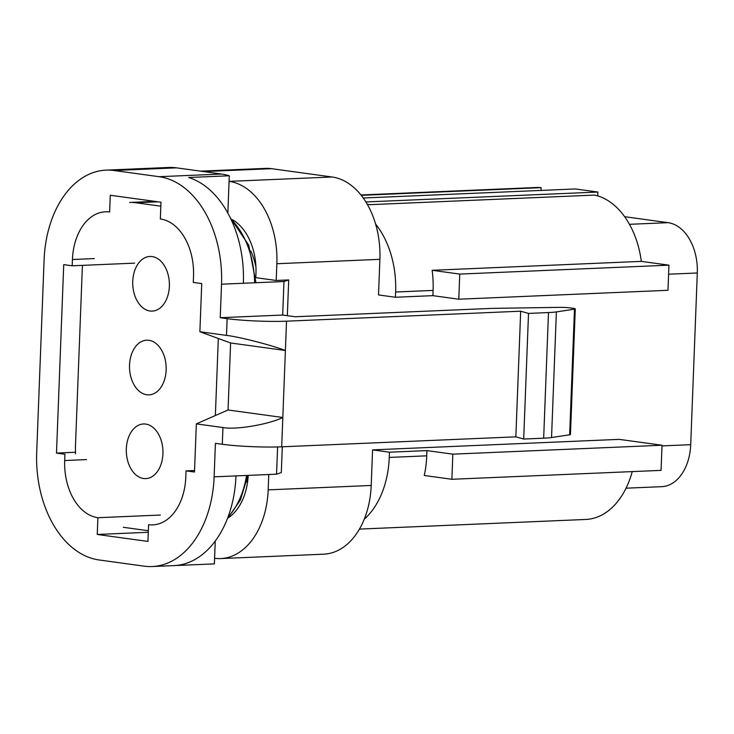 <?xml version="1.0" encoding="UTF-8"?>
<svg xmlns="http://www.w3.org/2000/svg" width="734" height="734" viewBox="0 0 734 734"><rect width="100%" height="100%" fill="white"/><g stroke="black" fill="none" stroke-linecap="round" stroke-linejoin="round"><path stroke-width="1.1" d="M150.02 311.005A27.351 18.313 -92.4 0 0 152.222 311.106A27.351 18.313 -92.4 0 0 169.398 284.654A27.351 18.313 -92.4 0 0 152.103 256.561A27.351 18.313 -92.4 0 0 149.901 256.46A27.351 18.313 -92.4 0 0 132.726 282.911A27.351 18.313 -92.4 0 0 150.02 311.005M146.8 394.754A27.351 18.313 -92.4 0 0 149.011 394.864A27.351 18.313 -92.4 0 0 166.178 368.404A27.351 18.313 -92.4 0 0 148.892 340.319A27.351 18.313 -92.4 0 0 146.681 340.209A27.351 18.313 -92.4 0 0 129.505 366.67A27.351 18.313 -92.4 0 0 146.8 394.754M143.58 478.513A27.351 18.313 -92.4 0 0 145.791 478.614A27.351 18.313 -92.4 0 0 162.966 452.162A27.351 18.313 -92.4 0 0 145.671 424.068A27.351 18.313 -92.4 0 0 143.46 423.968A27.351 18.313 -92.4 0 0 126.294 450.419A27.351 18.313 -92.4 0 0 143.58 478.513M75.519 453.796A75.74 50.719 87.6 0 1 75.51 444.96L82.18 271.167A75.74 50.719 87.6 0 1 82.557 265.35M154.929 201.382L129.652 202.456A75.74 50.719 87.6 0 1 135.772 202.749L160.819 206.19M218.319 338.484L215.365 415.536M148.351 530.737L123.303 527.296M248.083 477.339A55.334 37.058 87.6 0 1 246.606 482.027M250.844 251.037A55.334 37.058 87.6 0 1 255.946 267.158M624.634 216.695L668.087 222.668A46.288 30.993 87.6 0 1 697.3 272.984L690.703 444.685A46.288 30.993 87.6 0 1 661.692 486.67L626.056 488.193M94.282 258.579L72.427 259.515L72.18 265.8L63.73 264.635L56.49 453.089L64.941 454.245L64.702 460.53L86.557 459.594M134.625 263.139L72.18 265.8M200.556 171.15L265.424 168.389A75.74 50.719 87.6 0 1 271.543 168.682L203.621 171.572M232.485 219.714A52.6 35.223 87.6 0 1 255.964 273.479L255.799 277.672L276.223 280.471L276.865 263.726A75.74 50.719 -92.4 0 0 229.063 181.381L332.098 176.995L271.543 168.682M332.098 176.995A75.74 50.719 87.6 0 1 375.597 224.053A75.74 50.719 87.6 0 1 379.891 259.331L378.524 294.93L395.424 297.252L432.886 295.655L433.088 290.416L395.626 292.013L395.424 297.252M662.022 445.244L452.841 454.153L451.878 479.284L661.059 470.375L662.022 445.244L619.221 439.363L372.569 449.878L371.202 485.468A75.74 50.719 87.6 0 1 364.257 519.204A75.74 50.719 87.6 0 1 323.74 554.179L220.705 558.574A75.74 50.719 -92.4 0 0 268.176 489.862L268.763 474.503M227.852 213.108L229.283 175.775A98.879 66.216 87.6 0 0 221.567 174.041L176.509 167.847L114.064 170.508A98.879 66.216 -92.4 0 0 106.072 170.132A98.879 66.216 -92.4 0 0 44.104 259.836L36.7 452.474A98.879 66.216 -92.4 0 0 99.099 559.969L144.158 566.162A98.879 66.216 -92.4 0 0 152.149 566.538A98.879 66.216 -92.4 0 0 214.126 476.834L215.411 443.336L222.31 444.281L222.952 427.527C235.467 430.06 268.396 424.546 282.819 417.499L285.398 350.494C271.442 345.108 239.055 336.805 226.494 335.401L227.136 318.648L220.237 317.703L221.521 284.196A98.879 66.216 -92.4 0 0 159.122 176.701L114.064 170.508M106.072 170.132L127.927 169.205A98.879 66.216 -92.4 0 1 128.147 169.196L168.737 167.462A98.879 66.216 87.6 0 1 176.509 167.847M229.283 175.775L188.693 177.509A98.879 66.216 -92.4 0 1 243.376 283.269L283.966 281.535L282.682 315.042L295.215 316.758L491.899 308.381L559.684 307.353A8.413 0.752 2.2 0 1 570.226 307.904L573.116 308.298A8.413 0.752 2.2 0 1 575.282 308.886A8.413 0.752 2.2 0 1 574.474 309.17L556.372 311.904L551.537 437.537A33.663 3.009 -177.8 0 1 543.665 438.189L523.691 439.042L515.846 436.84L520.672 311.207L286.517 321.18L285.398 350.494L230.614 342.98L228.045 409.985L282.819 417.499L281.691 446.813L515.846 436.84M160.333 515.048L97.897 517.709L97.246 534.462L147.938 541.417L148.589 524.672A52.6 35.223 87.6 0 0 152.837 524.865A52.6 35.223 87.6 0 0 185.803 477.155L186.041 470.87L194.492 472.035L196.336 423.876L222.952 427.527M194.547 470.512L186.041 470.87M226.494 335.401L199.877 331.74L201.731 283.581L193.281 282.425L193.519 276.14A52.6 35.223 87.6 0 0 160.333 218.961L160.975 202.208L110.284 195.253L109.641 211.998A52.6 35.223 87.6 0 0 105.384 211.796A52.6 35.223 87.6 0 0 72.427 259.515M215.245 541.086L214.374 563.886L174.224 565.593M282.296 446.786L281.305 472.577L276.562 474.173L235.981 475.907A98.879 66.216 87.6 0 1 174.004 565.602A98.879 66.216 87.6 0 1 173.784 565.611M276.223 280.471L288.71 279.938L287.333 315.675M360.944 194.978L536.077 187.519A79.942 53.536 87.6 0 1 541.123 187.656L361.22 195.327M541.013 190.418L541.123 187.656M282.682 315.042L220.237 317.703M276.562 474.173L277.608 446.951M632.231 471.595A79.942 53.536 87.6 0 1 585.805 519.452L359.458 529.095M597.733 195.895L597.88 192.051L365.862 201.942M597.88 192.051L575.346 188.959L363.229 197.996M367.211 204.19A79.942 53.536 87.6 0 1 369.835 204.667L594.632 195.088A79.942 53.536 87.6 0 1 641.332 261.377L432.152 270.296A79.942 53.536 87.6 0 1 433.088 290.416M668.94 265.167L459.759 274.085L458.796 299.206L667.977 290.297L668.94 265.167L641.332 261.377M97.897 517.709A52.6 35.223 87.6 0 1 64.702 460.53M459.759 274.085L432.152 270.296M458.796 299.206L432.886 295.655M452.841 454.153L426.931 450.603L389.47 452.199L372.569 449.878M364.257 519.204A79.942 53.536 -92.4 0 0 389.268 457.429L426.738 455.832L426.931 450.603M426.738 455.832A79.942 53.536 87.6 0 1 424.27 475.494L451.878 479.284M227.136 318.648A42.077 3.762 2.2 0 0 286.517 321.18M520.672 311.207L528.517 313.409L548.491 312.556A33.663 3.009 2.2 0 0 556.372 311.904M281.691 446.813A42.077 3.762 -177.8 0 1 222.31 444.281M575.282 308.886L570.456 434.519A8.413 0.752 -177.8 0 1 569.648 434.803L551.537 437.537M523.691 439.042L528.517 313.409M395.626 292.013A79.942 53.536 -92.4 0 0 375.597 224.053M389.47 452.199L389.268 457.429M199.877 331.74L230.614 342.98M228.045 409.985L196.336 423.876M148.296 532.288L97.246 534.462M75.464 452.272L56.49 453.089M214.585 558.28A75.74 50.719 -92.4 0 0 220.705 558.574M228.118 517.938A52.6 35.223 -92.4 0 0 248.202 475.384M283.966 281.535L288.71 279.938M157.984 201.804L135.772 202.749M254.597 282.792A75.74 50.719 -92.4 0 0 230.916 219.117M227.962 517.231A75.74 50.719 -92.4 0 0 246.569 475.449M243.376 283.269L221.521 284.196M159.122 176.701L221.567 174.041M268.176 489.862L371.202 485.468M662.004 445.905L690.703 444.685M697.3 272.984L668.591 274.204M379.891 259.331L276.865 263.726M214.126 476.834L235.981 475.907M629.451 224.31L668.087 222.668M543.665 438.189L548.491 312.556M569.648 434.803L574.474 309.17M230.146 516.488L229.292 516.699M230.137 217.503L248.716 245.147L255.982 282.728M247.918 475.393L240.357 500.074L227.43 518.626M152.149 566.538L174.004 565.602"/></g></svg>
